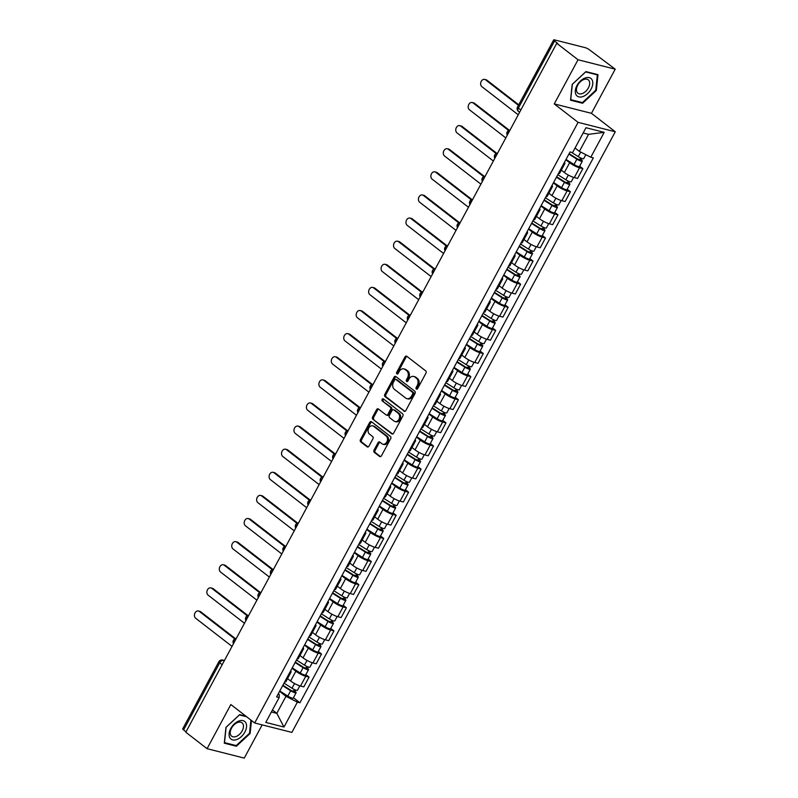 <?xml version="1.0" encoding="UTF-8"?>
<svg xmlns="http://www.w3.org/2000/svg" width="798" height="798" viewBox="0 0 798 798"><rect width="100%" height="100%" fill="white"/><g stroke="black" fill="none" stroke-linecap="round" stroke-linejoin="round"><path stroke-width="1.2" d="M416.356 389.065A1.177 0.898 -75.8 0 0 417.633 388.616L425.952 373.165A1.686 1.277 -75.8 0 0 425.683 370.89L406.8 356.277A1.686 1.277 -75.8 0 0 404.975 356.925L396.656 372.377A1.177 0.898 -75.8 0 0 398.122 373.504L399.2 371.509A5.396 4.1 -75.8 0 1 403.878 368.876A5.396 4.1 -75.8 0 1 405.065 369.454L406.631 370.671A5.396 4.1 -75.8 0 1 407.489 377.923L406.411 379.928A1.177 0.898 -75.8 0 0 407.878 381.065L408.955 379.06A5.396 4.1 -75.8 0 1 413.633 376.427A5.396 4.1 -75.8 0 1 414.82 377.005L416.386 378.222A5.396 4.1 -75.8 0 1 417.244 385.474L416.167 387.479A1.177 0.898 -75.8 0 0 416.356 389.065M374.043 450.112A1.686 1.277 -75.8 0 0 374.312 452.376L379.609 456.476A1.686 1.277 -75.8 0 0 381.434 455.838L390.681 438.671A1.686 1.277 -75.8 0 0 390.412 436.406L371.529 421.793A1.686 1.277 -75.8 0 0 369.693 422.431L360.457 439.598A1.686 1.277 -75.8 0 0 360.726 441.863L367.12 446.81A1.686 1.277 -75.8 0 0 368.955 446.172L372.905 438.83A1.686 1.277 -75.8 0 0 372.646 436.566L369.464 434.102A4.509 3.431 -75.8 0 1 368.457 428.686A4.509 3.431 -75.8 0 1 372.666 425.843A4.509 3.431 -75.8 0 1 373.654 426.322L386.092 435.947A4.509 3.431 -75.8 0 1 387.1 441.364A4.509 3.431 -75.8 0 1 382.89 444.217A4.509 3.431 -75.8 0 1 381.903 443.728L379.828 442.122A1.686 1.277 -75.8 0 0 377.993 442.77L374.043 450.112L375.13 450.381A1.686 1.277 -75.8 0 0 375.389 452.656L380.546 456.636M554.251 103.91L591.448 113.326L615.218 69.177L578.021 59.76L554.251 103.91L578.081 122.353L254.682 722.988L230.851 704.534L207.071 748.684L185.804 732.225L556.755 43.291L557.842 43.571L554.52 41.007L518.391 108.119A3.441 2.125 127.7 0 0 518.451 111.391L519.608 112.279M578.021 59.76L556.755 43.291M403.958 411.249A1.686 1.277 -75.8 0 0 405.793 410.611L415.03 393.444A1.686 1.277 -75.8 0 0 414.761 391.18L395.878 376.566A1.686 1.277 -75.8 0 0 394.052 377.205L384.806 394.372A1.686 1.277 -75.8 0 0 385.075 396.636L404.736 411.449M402.85 416.057L393.614 433.224A1.686 1.277 -75.8 0 1 391.778 433.863L372.895 419.249A1.686 1.277 -75.8 0 1 372.636 416.985L376.586 409.633A1.686 1.277 -75.8 0 1 378.422 408.995L386.072 414.92A1.686 1.277 -75.8 0 0 387.908 414.282L390.531 409.404A1.686 1.277 -75.8 0 0 390.262 407.14L382.292 400.975A1.177 0.898 -75.8 0 1 383.389 398.93L402.591 413.793A1.686 1.277 -75.8 0 1 402.85 416.057M615.218 69.177L589.552 49.875A3.441 0.698 28.3 0 0 585.243 47.671L554.56 39.9A3.441 0.698 28.3 0 0 553.662 39.92A3.441 0.698 28.3 0 0 554.52 41.007M591.448 113.326L615.278 131.77L291.878 732.394L254.682 722.988M207.071 748.684L244.268 758.1L262.163 724.873M186.024 731.826L183.58 729.931A3.441 0.698 -151.7 0 1 182.722 728.853L218.852 661.732A3.441 0.698 28.3 0 0 219.709 662.819L183.58 729.931M564.415 162.393A7.91 1.616 -151.7 0 1 564.884 163.52A7.91 1.616 -151.7 0 1 563.687 163.74M561.323 170.144L564.376 172.508A7.91 1.616 28.3 0 0 574.281 177.585L579.548 167.799A7.91 1.616 -151.7 0 1 569.642 162.732L565.822 159.78M579.548 167.799L582.849 168.637L579.657 166.164M558.42 173.525A7.91 1.616 28.3 0 0 559.627 173.296L564.884 163.52M574.281 177.585L577.582 178.413L582.849 168.637M551.967 185.505A7.91 1.616 -151.7 0 1 552.445 186.632A7.91 1.616 -151.7 0 1 551.238 186.852M567.208 189.276L570.41 191.749L567.099 190.912A7.91 1.616 -151.7 0 1 557.194 185.844L553.373 182.892M545.982 196.637A7.91 1.616 28.3 0 0 547.179 196.408L552.445 186.632M548.874 193.256L551.927 195.62A7.91 1.616 28.3 0 0 561.832 200.697L565.144 201.525L570.41 191.749M539.528 208.617A7.91 1.616 -151.7 0 1 539.997 209.744A7.91 1.616 -151.7 0 1 538.8 209.964M554.76 212.388L557.962 214.862L554.65 214.024A7.91 1.616 -151.7 0 1 544.745 208.956L540.934 206.004M533.533 219.749A7.91 1.616 28.3 0 0 534.73 219.52L539.997 209.744M536.426 216.368L539.488 218.742A7.91 1.616 28.3 0 0 549.393 223.809L552.695 224.647L557.962 214.862M527.079 231.729A7.91 1.616 -151.7 0 1 527.558 232.856A7.91 1.616 -151.7 0 1 526.351 233.076M542.321 235.5L545.513 237.974L542.211 237.136A7.91 1.616 -151.7 0 1 532.306 232.068L528.485 229.116M521.084 242.861A7.91 1.616 28.3 0 0 522.291 242.632L527.558 232.856M523.987 239.48L527.039 241.854A7.91 1.616 28.3 0 0 536.944 246.921L540.256 247.759L545.513 237.974M514.64 254.841A7.91 1.616 -151.7 0 1 515.109 255.968A7.91 1.616 -151.7 0 1 513.912 256.198M529.872 258.612L533.074 261.086L529.762 260.248A7.91 1.616 -151.7 0 1 519.857 255.18L516.047 252.228M508.645 265.973A7.91 1.616 28.3 0 0 509.842 265.744L515.109 255.968M511.538 262.602L514.59 264.966A7.91 1.616 28.3 0 0 524.495 270.033L527.807 270.871L533.074 261.086M502.191 277.953A7.91 1.616 -151.7 0 1 502.66 279.081A7.91 1.616 -151.7 0 1 501.463 279.31M517.433 281.724L520.625 284.198L517.323 283.36A7.91 1.616 -151.7 0 1 507.418 278.293L503.598 275.34M496.196 289.085A7.91 1.616 28.3 0 0 497.403 288.856L502.66 279.081M499.099 285.714L502.151 288.078A7.91 1.616 28.3 0 0 512.057 293.145L515.358 293.983L520.625 284.198M489.743 301.065A7.91 1.616 -151.7 0 1 490.221 302.193A7.91 1.616 -151.7 0 1 489.024 302.422M504.984 304.836L508.186 307.31L504.875 306.472A7.91 1.616 -151.7 0 1 494.969 301.405L491.149 298.452M483.758 312.198A7.91 1.616 28.3 0 0 484.955 311.968L490.221 302.193M486.65 308.826L489.703 311.19A7.91 1.616 28.3 0 0 499.608 316.257L502.92 317.095L508.186 307.31M477.304 324.178A7.91 1.616 -151.7 0 1 477.773 325.305A7.91 1.616 -151.7 0 1 476.576 325.534M492.536 327.948L495.738 330.422L492.426 329.584A7.91 1.616 -151.7 0 1 482.521 324.517L478.71 321.564M471.309 335.31A7.91 1.616 28.3 0 0 472.506 335.08L477.773 325.305M474.202 331.938L477.264 334.302A7.91 1.616 28.3 0 0 487.169 339.369L490.471 340.207L495.738 330.422M464.855 347.29A7.91 1.616 -151.7 0 1 465.334 348.417A7.91 1.616 -151.7 0 1 464.127 348.646M480.097 351.06L483.289 353.534L479.987 352.696A7.91 1.616 -151.7 0 1 470.082 347.629L466.261 344.676M458.86 358.422A7.91 1.616 28.3 0 0 460.067 358.192L465.334 348.417M461.763 355.05L464.815 357.414A7.91 1.616 28.3 0 0 474.72 362.482L478.032 363.319L483.289 353.534M452.416 370.402A7.91 1.616 -151.7 0 1 452.885 371.529A7.91 1.616 -151.7 0 1 451.688 371.758M467.648 374.172L470.85 376.646L467.538 375.818A7.91 1.616 -151.7 0 1 457.633 370.741L453.823 367.788M446.421 381.534A7.91 1.616 28.3 0 0 447.618 381.304L452.885 371.529M449.314 378.162L452.366 380.526A7.91 1.616 28.3 0 0 462.271 385.594L465.583 386.431L470.85 376.646M439.967 393.514A7.91 1.616 -151.7 0 1 440.436 394.641A7.91 1.616 -151.7 0 1 439.239 394.87M455.209 397.284L458.401 399.758L455.099 398.93A7.91 1.616 -151.7 0 1 445.194 393.853L441.374 390.9M433.972 404.646A7.91 1.616 28.3 0 0 435.179 404.416L440.436 394.641M436.875 401.274L439.927 403.638A7.91 1.616 28.3 0 0 449.833 408.706L453.134 409.544L458.401 399.758M427.529 416.626A7.91 1.616 -151.7 0 1 427.997 417.753A7.91 1.616 -151.7 0 1 426.8 417.982M442.76 420.396L445.962 422.87L442.651 422.042A7.91 1.616 -151.7 0 1 432.745 416.965L428.935 414.012M421.534 427.758A7.91 1.616 28.3 0 0 422.731 427.529L427.997 417.753M424.426 424.386L427.479 426.75A7.91 1.616 28.3 0 0 437.384 431.818L440.696 432.656L445.962 422.87M415.08 439.738A7.91 1.616 -151.7 0 1 415.549 440.865A7.91 1.616 -151.7 0 1 414.352 441.095M430.312 443.508L433.514 445.992L430.202 445.154A7.91 1.616 -151.7 0 1 420.297 440.087L416.486 437.124M409.085 450.87A7.91 1.616 28.3 0 0 410.282 450.641L415.549 440.865M411.977 447.498L415.04 449.863A7.91 1.616 28.3 0 0 424.945 454.93L428.247 455.768L433.514 445.992M402.631 462.85A7.91 1.616 -151.7 0 1 403.11 463.977A7.91 1.616 -151.7 0 1 401.903 464.207M417.873 466.621L421.065 469.104L417.763 468.266A7.91 1.616 -151.7 0 1 407.858 463.199L404.037 460.237M396.646 473.982A7.91 1.616 28.3 0 0 397.843 473.753L403.11 463.977M399.539 470.611L402.591 472.975A7.91 1.616 28.3 0 0 412.496 478.042L415.808 478.88L421.065 469.104M390.192 485.962A7.91 1.616 -151.7 0 1 390.661 487.089A7.91 1.616 -151.7 0 1 389.464 487.319M405.424 489.733L408.626 492.216L405.314 491.378A7.91 1.616 -151.7 0 1 395.409 486.311L391.599 483.349M384.197 497.094A7.91 1.616 28.3 0 0 385.394 496.865L390.661 487.089M387.09 493.723L390.142 496.087A7.91 1.616 28.3 0 0 400.047 501.154L403.359 501.992L408.626 492.216M377.743 509.074A7.91 1.616 -151.7 0 1 378.222 510.201A7.91 1.616 -151.7 0 1 377.015 510.431M392.985 512.845L396.177 515.328L392.875 514.491A7.91 1.616 -151.7 0 1 382.97 509.423L379.15 506.461M371.748 520.206A7.91 1.616 28.3 0 0 372.955 519.977L378.222 510.201M374.651 516.835L377.703 519.199A7.91 1.616 28.3 0 0 387.609 524.266L390.91 525.104L396.177 515.328M365.304 532.186A7.91 1.616 -151.7 0 1 365.773 533.313A7.91 1.616 -151.7 0 1 364.576 533.543M380.536 535.957L383.738 538.441L380.427 537.603A7.91 1.616 -151.7 0 1 370.521 532.535L366.711 529.573M359.309 543.318A7.91 1.616 28.3 0 0 360.506 543.099L365.773 533.313M362.202 539.947L365.255 542.311A7.91 1.616 28.3 0 0 375.16 547.378L378.471 548.216L383.738 538.441M352.856 555.298A7.91 1.616 -151.7 0 1 353.324 556.425A7.91 1.616 -151.7 0 1 352.127 556.655M368.087 559.069L371.289 561.553L367.988 560.715A7.91 1.616 -151.7 0 1 358.083 555.647L354.262 552.695M346.861 566.43A7.91 1.616 28.3 0 0 348.068 566.211L353.324 556.425M349.753 563.059L352.816 565.423A7.91 1.616 28.3 0 0 362.721 570.49L366.023 571.328L371.289 561.553M340.407 578.41A7.91 1.616 -151.7 0 1 340.886 579.538A7.91 1.616 -151.7 0 1 339.679 579.767M355.649 582.181L358.851 584.665L355.539 583.827A7.91 1.616 -151.7 0 1 345.634 578.759L341.813 575.807M334.422 589.542A7.91 1.616 28.3 0 0 335.619 589.323L340.886 579.538M337.315 586.171L340.367 588.535A7.91 1.616 28.3 0 0 350.272 593.602L353.584 594.44L358.851 584.665M327.968 601.522A7.91 1.616 -151.7 0 1 328.437 602.65A7.91 1.616 -151.7 0 1 327.24 602.879M343.2 605.303L346.402 607.777L343.09 606.939A7.91 1.616 -151.7 0 1 333.185 601.872L329.375 598.919M321.973 612.655A7.91 1.616 28.3 0 0 323.17 612.435L328.437 602.65M324.866 609.283L327.928 611.647A7.91 1.616 28.3 0 0 337.833 616.714L341.135 617.552L346.402 607.777M315.519 624.635A7.91 1.616 -151.7 0 1 315.998 625.762A7.91 1.616 -151.7 0 1 314.791 625.991M330.761 628.415L333.953 630.889L330.651 630.051A7.91 1.616 -151.7 0 1 320.746 624.984L316.926 622.031M309.524 635.767A7.91 1.616 28.3 0 0 310.731 635.547L315.998 625.762M312.427 632.395L315.479 634.759A7.91 1.616 28.3 0 0 325.385 639.826L328.696 640.664L333.953 630.889M303.08 647.747A7.91 1.616 -151.7 0 1 303.549 648.874A7.91 1.616 -151.7 0 1 302.352 649.103M318.312 651.527L321.514 654.001L318.203 653.163A7.91 1.616 -151.7 0 1 308.297 648.096L304.487 645.143M297.085 658.879A7.91 1.616 28.3 0 0 298.282 658.659L303.549 648.874M299.978 655.507L303.031 657.871A7.91 1.616 28.3 0 0 312.936 662.939L316.247 663.776L321.514 654.001M290.632 670.859A7.91 1.616 -151.7 0 1 291.1 671.986A7.91 1.616 -151.7 0 1 289.903 672.215M305.863 674.639L309.065 677.113L305.764 676.275A7.91 1.616 -151.7 0 1 295.859 671.208L292.038 668.255M284.637 681.991A7.91 1.616 28.3 0 0 285.844 681.771L291.1 671.986M287.539 678.619L290.592 680.983A7.91 1.616 28.3 0 0 300.497 686.051L303.799 686.888L309.065 677.113M575.049 148.029L579.388 151.381L588.555 134.343L583.148 132.977M271.39 711.976L276.796 713.342L285.973 696.305L297.385 702.14L283.988 727.038L265.764 722.419L279.17 697.532L276.617 696.883L570.031 151.969L572.575 152.618L585.981 127.72L604.196 132.338L590.799 157.226L579.388 151.381M297.385 702.14L299.938 702.789L593.343 157.874L590.799 157.226M578.081 122.353L615.278 131.77M582.6 103.261L596.335 90.493L598.001 74.663L585.912 71.601L572.176 84.369L570.52 100.199L582.6 103.261L581.413 102.344M245.874 716.165L239.689 714.599L225.954 727.367L224.298 743.197L236.378 746.25L250.123 733.492L251.48 720.504M272.467 709.981L276.796 713.342L283.988 727.038M278.263 693.841L279.25 694.599L279.17 697.532M285.973 696.305L279.589 691.367M293.425 697.751L299.938 702.789M604.196 132.338L588.555 134.343M595.767 90.044L596.335 90.493M249.555 733.043L250.123 733.492M235.201 745.342L236.378 746.25M417.214 389.075A1.177 0.898 -75.8 0 1 417.254 387.748L418.332 385.753A5.396 4.1 -75.8 0 0 417.474 378.501L416.386 378.222M413.633 376.427L414.721 376.696A5.396 4.1 -75.8 0 1 415.898 377.284L417.474 378.501M403.878 368.876L404.965 369.145A5.396 4.1 -75.8 0 1 406.142 369.733L407.718 370.95A5.396 4.1 -75.8 0 1 408.566 378.202L407.489 380.197A1.177 0.898 -75.8 0 0 407.459 381.524M406.95 356.397A1.686 1.277 -75.8 0 0 406.052 357.195L397.733 372.646A1.177 0.898 -75.8 0 0 397.703 373.973M396.027 376.676A1.686 1.277 -75.8 0 0 395.13 377.484L385.893 394.641A1.686 1.277 -75.8 0 0 386.162 396.905L404.895 411.409M412.696 393.913A1.177 0.898 -75.8 0 0 412.516 392.327L395.938 379.499A1.177 0.898 -75.8 0 0 394.651 379.948L393.524 382.052A5.396 4.1 -75.8 0 0 394.372 389.304L405.703 398.072A5.396 4.1 -75.8 0 0 406.88 398.651A5.396 4.1 -75.8 0 0 411.569 396.017L412.696 393.913L413.783 394.182A1.177 0.898 -75.8 0 0 413.603 392.596L412.516 392.327M396.476 379.629A1.177 0.898 -75.8 0 1 397.025 379.768L413.603 392.596M406.88 398.651L407.968 398.93A5.396 4.1 -75.8 0 0 412.646 396.297L411.569 396.017M413.783 394.182L412.646 396.297M392.716 434.022L372.895 419.249M378.571 409.105A1.686 1.277 -75.8 0 0 377.673 409.913L373.713 417.254A1.686 1.277 -75.8 0 0 373.983 419.519M387.16 415.199A1.686 1.277 -75.8 0 0 388.995 414.551L391.619 409.683A1.686 1.277 -75.8 0 0 391.349 407.419L382.292 400.975M383.678 399.16A1.177 0.898 -75.8 0 0 383.379 401.244M394.022 421.075A4.509 3.431 -75.8 0 0 395.01 421.563A4.509 3.431 -75.8 0 0 399.219 418.711A4.509 3.431 -75.8 0 0 398.212 413.294L393.833 409.903A1.686 1.277 -75.8 0 0 391.998 410.541L389.374 415.419A1.686 1.277 -75.8 0 0 389.643 417.683L394.022 421.075M395.01 421.563L396.097 421.833A4.509 3.431 -75.8 0 0 400.307 418.98A4.509 3.431 -75.8 0 0 399.299 413.564L398.212 413.294M393.464 409.723L394.551 409.992A1.686 1.277 -75.8 0 1 394.92 410.182L399.299 413.564M379.978 442.242A1.686 1.277 -75.8 0 0 379.08 443.04L375.13 450.381M382.89 444.217L383.968 444.486A4.509 3.431 -75.8 0 0 388.187 441.643A4.509 3.431 -75.8 0 0 387.17 436.227L386.092 435.947M372.666 425.843L373.753 426.112A4.509 3.431 -75.8 0 1 374.741 426.601L387.17 436.227M371.678 421.903A1.686 1.277 -75.8 0 0 370.781 422.711L361.544 439.868A1.686 1.277 -75.8 0 0 361.803 442.132L368.058 446.97M569.124 153.645L577.762 159.151L581.273 159.809A4.299 0.878 28.3 0 1 582.341 161.166L579.478 166.493A4.299 0.878 28.3 0 1 574.021 164.508L566.021 159.41M568.894 154.074L576.894 159.171A4.299 0.878 28.3 0 0 582.341 161.166M580.665 157.964L579.548 160.029M518.461 105.316L485.543 79.84A3.95 3.002 -75.8 0 0 484.675 79.411A3.95 3.002 -75.8 0 0 480.985 81.905A3.95 3.002 -75.8 0 0 481.872 86.653L518.251 114.812M571.468 152.328L578.251 156.647A4.299 0.878 28.3 0 0 583.697 158.642L585.832 154.682M484.675 79.411L486.082 79.77A3.95 3.002 104.2 0 1 486.95 80.189L518.74 104.797M581.981 158.493L581.273 159.809M556.675 176.767L565.313 182.263L568.824 182.922A4.299 0.878 28.3 0 1 569.902 184.278L567.029 189.605A4.299 0.878 28.3 0 1 561.583 187.62L553.573 182.523M556.445 177.186L564.455 182.283A4.299 0.878 28.3 0 0 569.902 184.278M568.226 181.076L567.109 183.141M508.595 130.423L473.094 102.952A3.95 3.002 -75.8 0 0 472.226 102.523A3.95 3.002 -75.8 0 0 468.546 105.017A3.95 3.002 -75.8 0 0 469.424 109.765L505.802 137.924M557.802 174.672L565.812 179.759A4.299 0.878 28.3 0 0 571.258 181.754L573.612 177.385M472.226 102.523L473.643 102.882A3.95 3.002 104.2 0 1 474.501 103.301L509.204 130.164M569.543 181.605L568.824 182.922M544.236 199.879L552.874 205.375L556.386 206.034A4.299 0.878 28.3 0 1 557.453 207.39L554.58 212.717A4.299 0.878 28.3 0 1 549.134 210.732L541.134 205.635M544.007 200.298L552.007 205.395A4.299 0.878 28.3 0 0 557.453 207.39M555.777 204.188L554.66 206.253M496.147 153.535L460.655 126.064A3.95 3.002 -75.8 0 0 459.788 125.635A3.95 3.002 -75.8 0 0 456.097 128.129A3.95 3.002 -75.8 0 0 456.985 132.877L493.364 161.036M545.363 197.784L553.363 202.872A4.299 0.878 28.3 0 0 558.809 204.867L561.164 200.498M459.788 125.635L461.194 125.994A3.95 3.002 104.2 0 1 462.062 126.413L496.755 153.276M557.094 204.717L556.386 206.034M585.014 78.034A11.172 6.903 127.7 0 0 575.348 90.533A11.172 6.903 127.7 0 0 583.079 96.498A11.172 6.903 127.7 0 0 592.744 83.999A11.172 6.903 127.7 0 0 585.014 78.034M583.797 79.521A8.459 5.227 127.7 0 0 577.263 86.124A8.459 5.227 127.7 0 0 577.892 93.196A8.459 5.227 127.7 0 0 582.341 93.506A8.459 5.227 127.7 0 0 588.874 86.902A8.459 5.227 127.7 0 0 588.246 79.82A8.459 5.227 127.7 0 0 583.797 79.521M595.747 90.224L582.44 102.603L570.73 99.64L572.336 84.299L585.652 71.93L597.353 74.892L595.747 90.224M596.605 74.314L597.353 74.892M238.792 721.033A11.172 6.903 127.7 0 0 229.126 733.532A11.172 6.903 127.7 0 0 236.856 739.497A11.172 6.903 127.7 0 0 246.522 726.988A11.172 6.903 127.7 0 0 238.792 721.033M237.585 722.519A8.459 5.227 127.7 0 0 231.051 729.113A8.459 5.227 127.7 0 0 231.669 736.195A8.459 5.227 127.7 0 0 236.118 736.494A8.459 5.227 127.7 0 0 242.652 729.901A8.459 5.227 127.7 0 0 242.023 722.818A8.459 5.227 127.7 0 0 237.585 722.519M250.911 720.065L249.535 733.222L236.218 745.601L224.507 742.629L226.113 727.297L239.43 714.928L246.632 716.754M531.787 222.991L540.426 228.487L543.937 229.146A4.299 0.878 28.3 0 1 545.014 230.502L542.141 235.829A4.299 0.878 28.3 0 1 536.695 233.844L528.685 228.747M531.558 223.41L539.568 228.507A4.299 0.878 28.3 0 0 545.014 230.502M543.328 227.3L542.221 229.365M483.708 176.647L448.207 149.176A3.95 3.002 -75.8 0 0 447.339 148.747A3.95 3.002 -75.8 0 0 443.648 151.241A3.95 3.002 -75.8 0 0 444.536 155.989L480.915 184.148M532.914 220.896L540.924 225.984A4.299 0.878 28.3 0 0 546.371 227.979L548.715 223.62M447.339 148.747L448.755 149.106A3.95 3.002 104.2 0 1 449.613 149.525L484.316 176.388M544.645 227.829L543.937 229.146M519.348 246.103L527.987 251.599L531.498 252.258A4.299 0.878 28.3 0 1 532.565 253.614L529.692 258.951A4.299 0.878 28.3 0 1 524.246 256.956L516.246 251.859M519.119 246.522L527.119 251.619A4.299 0.878 28.3 0 0 532.565 253.614M530.889 250.412L529.772 252.477M471.259 199.759L435.758 172.288A3.95 3.002 -75.8 0 0 434.9 171.859A3.95 3.002 -75.8 0 0 431.209 174.353A3.95 3.002 -75.8 0 0 432.087 179.101L468.466 207.261M520.466 244.008L528.476 249.106A4.299 0.878 28.3 0 0 533.922 251.091L536.276 246.732M434.9 171.859L436.307 172.218A3.95 3.002 104.2 0 1 437.174 172.637L471.867 199.5M532.206 250.941L531.498 252.258M506.9 269.215L515.538 274.712L519.049 275.37A4.299 0.878 28.3 0 1 520.116 276.726L517.254 282.063A4.299 0.878 28.3 0 1 511.807 280.068L503.797 274.971M506.67 269.634L514.67 274.731A4.299 0.878 28.3 0 0 520.116 276.726M518.441 273.524L517.333 275.589M458.81 222.871L423.319 195.4A3.95 3.002 -75.8 0 0 422.451 194.971A3.95 3.002 -75.8 0 0 418.76 197.465A3.95 3.002 -75.8 0 0 419.648 202.213L456.027 230.373M508.027 267.121L516.027 272.218A4.299 0.878 28.3 0 0 521.473 274.203L523.827 269.844M422.451 194.971L423.858 195.33A3.95 3.002 104.2 0 1 424.726 195.749L459.429 222.612M519.757 274.053L519.049 275.37M494.451 292.327L503.099 297.824L506.6 298.482A4.299 0.878 28.3 0 1 507.678 299.839L504.805 305.175A4.299 0.878 28.3 0 1 499.358 303.18L491.349 298.083M494.221 292.746L502.231 297.844A4.299 0.878 28.3 0 0 507.678 299.839M506.002 296.637L504.885 298.701M446.371 245.984L410.87 218.512A3.95 3.002 -75.8 0 0 410.002 218.083A3.95 3.002 -75.8 0 0 406.322 220.577A3.95 3.002 -75.8 0 0 407.199 225.325L443.578 253.485M495.578 290.233L503.588 295.33A4.299 0.878 28.3 0 0 509.034 297.315L511.388 292.956M410.002 218.083L411.419 218.443A3.95 3.002 104.2 0 1 412.277 218.871L446.98 245.724M507.319 297.165L506.6 298.482M482.012 315.439L490.65 320.936L494.161 321.594A4.299 0.878 28.3 0 1 495.229 322.951L492.356 328.287A4.299 0.878 28.3 0 1 486.91 326.292L478.91 321.195M481.783 315.858L489.782 320.956A4.299 0.878 28.3 0 0 495.229 322.951M493.553 319.749L492.436 321.813M433.922 269.096L398.431 241.624A3.95 3.002 -75.8 0 0 397.564 241.196A3.95 3.002 -75.8 0 0 393.873 243.689A3.95 3.002 -75.8 0 0 394.761 248.437L431.139 276.597M483.139 313.345L491.139 318.442A4.299 0.878 28.3 0 0 496.585 320.427L498.94 316.068M397.564 241.196L398.97 241.555A3.95 3.002 104.2 0 1 399.838 241.984L434.531 268.836M494.87 320.277L494.161 321.594M469.563 338.551L478.202 344.048L481.713 344.706A4.299 0.878 28.3 0 1 482.79 346.063L479.917 351.399A4.299 0.878 28.3 0 1 474.471 349.404L466.461 344.307M469.334 338.98L477.344 344.068A4.299 0.878 28.3 0 0 482.79 346.063M481.104 342.861L479.997 344.926M421.484 292.208L385.983 264.736A3.95 3.002 -75.8 0 0 385.115 264.308A3.95 3.002 -75.8 0 0 381.424 266.801A3.95 3.002 -75.8 0 0 382.312 271.549L418.691 299.709M470.69 336.457L478.7 341.554A4.299 0.878 28.3 0 0 484.147 343.539L486.491 339.18M385.115 264.308L386.531 264.667A3.95 3.002 104.2 0 1 387.389 265.096L422.092 291.948M482.421 343.389L481.713 344.706M457.124 361.664L465.763 367.16L469.274 367.828A4.299 0.878 28.3 0 1 470.341 369.175L467.468 374.511A4.299 0.878 28.3 0 1 462.022 372.516L454.022 367.419M456.895 362.093L464.895 367.18A4.299 0.878 28.3 0 0 470.341 369.175M468.665 365.973L467.548 368.038M409.035 315.32L373.534 287.849A3.95 3.002 -75.8 0 0 372.676 287.42A3.95 3.002 -75.8 0 0 368.985 289.913A3.95 3.002 -75.8 0 0 369.873 294.661L406.242 322.821M458.252 359.569L466.251 364.666A4.299 0.878 28.3 0 0 471.698 366.651L474.052 362.292M372.676 287.42L374.082 287.779A3.95 3.002 104.2 0 1 374.95 288.208L409.643 315.06M469.982 366.501L469.274 367.828M444.676 384.776L453.314 390.272L456.825 390.94A4.299 0.878 28.3 0 1 457.892 392.287L455.03 397.623A4.299 0.878 28.3 0 1 449.583 395.628L441.573 390.531M444.446 385.205L452.446 390.292A4.299 0.878 28.3 0 0 457.892 392.287M456.217 389.085L455.109 391.15M396.586 338.432L361.095 310.961A3.95 3.002 -75.8 0 0 360.227 310.532A3.95 3.002 -75.8 0 0 356.536 313.025A3.95 3.002 -75.8 0 0 357.424 317.774L393.803 345.933M445.803 382.681L453.803 387.778A4.299 0.878 28.3 0 0 459.249 389.773L461.603 385.404M360.227 310.532L361.634 310.891A3.95 3.002 104.2 0 1 362.501 311.32L397.204 338.172M457.533 389.614L456.825 390.94M432.227 407.888L440.875 413.384L444.376 414.052A4.299 0.878 28.3 0 1 445.454 415.399L442.581 420.736A4.299 0.878 28.3 0 1 437.134 418.741L429.125 413.643M431.997 408.317L440.007 413.404A4.299 0.878 28.3 0 0 445.454 415.399M443.778 412.197L442.661 414.272M384.147 361.544L348.646 334.073A3.95 3.002 -75.8 0 0 347.788 333.644A3.95 3.002 -75.8 0 0 344.098 336.138A3.95 3.002 -75.8 0 0 344.975 340.886L381.354 369.045M433.354 405.793L441.364 410.89A4.299 0.878 28.3 0 0 446.81 412.885L449.164 408.516M347.788 333.644L349.195 334.003A3.95 3.002 104.2 0 1 350.063 334.432L384.756 361.285M445.094 412.726L444.376 414.052M419.788 431L428.426 436.496L431.937 437.164A4.299 0.878 28.3 0 1 433.005 438.511L430.132 443.848A4.299 0.878 28.3 0 1 424.686 441.853L416.686 436.755M419.558 431.429L427.558 436.516A4.299 0.878 28.3 0 0 433.005 438.511M431.329 435.309L430.212 437.384M371.698 384.656L336.207 357.185A3.95 3.002 -75.8 0 0 335.34 356.756A3.95 3.002 -75.8 0 0 331.649 359.26A3.95 3.002 -75.8 0 0 332.537 363.998L368.915 392.157M420.915 428.905L428.915 434.002A4.299 0.878 28.3 0 0 434.361 435.997L436.715 431.628M335.34 356.756L336.746 357.115A3.95 3.002 104.2 0 1 337.614 357.544L372.307 384.397M432.646 435.838L431.937 437.164M407.339 454.112L415.977 459.608L419.489 460.276A4.299 0.878 28.3 0 1 420.566 461.623L417.693 466.96A4.299 0.878 28.3 0 1 412.247 464.965L404.237 459.867M407.11 454.541L415.12 459.628A4.299 0.878 28.3 0 0 420.566 461.623M418.89 458.421L417.773 460.496M359.26 407.768L323.759 380.297A3.95 3.002 -75.8 0 0 322.891 379.868A3.95 3.002 -75.8 0 0 319.21 382.372A3.95 3.002 -75.8 0 0 320.088 387.11L356.467 415.269M408.466 452.017L416.476 457.114A4.299 0.878 28.3 0 0 421.923 459.109L424.267 454.74M322.891 379.868L324.307 380.227A3.95 3.002 104.2 0 1 325.165 380.656L359.868 407.509M420.197 458.95L419.489 460.276M394.9 477.224L403.539 482.72L407.05 483.389A4.299 0.878 28.3 0 1 408.117 484.735L405.244 490.072A4.299 0.878 28.3 0 1 399.798 488.077L391.798 482.98M394.671 477.653L402.671 482.74A4.299 0.878 28.3 0 0 408.117 484.735M406.441 481.533L405.324 483.608M346.811 430.88L311.31 403.409A3.95 3.002 -75.8 0 0 310.452 402.98A3.95 3.002 -75.8 0 0 306.761 405.484A3.95 3.002 -75.8 0 0 307.649 410.222L344.018 438.381M396.027 475.129L404.027 480.226A4.299 0.878 28.3 0 0 409.474 482.221L411.828 477.852M310.452 402.98L311.858 403.339A3.95 3.002 104.2 0 1 312.726 403.768L347.419 430.621M407.758 482.062L407.05 483.389M382.451 500.336L391.09 505.832L394.601 506.501A4.299 0.878 28.3 0 1 395.678 507.847L392.806 513.184A4.299 0.878 28.3 0 1 387.359 511.189L379.349 506.092M382.222 500.765L390.232 505.852A4.299 0.878 28.3 0 0 395.678 507.847M393.993 504.645L392.885 506.72M334.362 453.992L298.871 426.521A3.95 3.002 -75.8 0 0 298.003 426.092A3.95 3.002 -75.8 0 0 294.312 428.596A3.95 3.002 -75.8 0 0 295.2 433.334L331.579 461.493M383.579 498.241L391.579 503.339A4.299 0.878 28.3 0 0 397.025 505.334L399.379 500.964M298.003 426.092L299.41 426.451A3.95 3.002 104.2 0 1 300.277 426.88L334.98 453.733M395.309 505.174L394.601 506.501M370.003 523.448L378.651 528.944L382.152 529.613A4.299 0.878 28.3 0 1 383.23 530.959L380.357 536.296A4.299 0.878 28.3 0 1 374.91 534.301L366.91 529.204M369.773 523.877L377.783 528.964A4.299 0.878 28.3 0 0 383.23 530.959M381.554 527.757L380.437 529.832M321.923 477.104L286.422 449.633A3.95 3.002 -75.8 0 0 285.564 449.204A3.95 3.002 -75.8 0 0 281.874 451.708A3.95 3.002 -75.8 0 0 282.751 456.446L319.13 484.605M371.13 521.353L379.14 526.451A4.299 0.878 28.3 0 0 384.586 528.446L386.94 524.077M285.564 449.204L286.971 449.563A3.95 3.002 104.2 0 1 287.839 449.992L322.532 476.845M382.87 528.286L382.152 529.613M357.564 546.56L366.202 552.056L369.713 552.725A4.299 0.878 28.3 0 1 370.781 554.071L367.908 559.408A4.299 0.878 28.3 0 1 362.462 557.413L354.462 552.316M357.334 546.989L365.334 552.076A4.299 0.878 28.3 0 0 370.781 554.071M369.105 550.869L367.988 552.944M309.474 500.226L273.983 472.745A3.95 3.002 -75.8 0 0 273.116 472.316A3.95 3.002 -75.8 0 0 269.425 474.82A3.95 3.002 -75.8 0 0 270.313 479.558L306.691 507.718M358.691 544.465L366.691 549.563A4.299 0.878 28.3 0 0 372.137 551.558L374.491 547.189M273.116 472.316L274.522 472.675A3.95 3.002 104.2 0 1 275.39 473.104L310.083 499.957M370.422 551.398L369.713 552.725M345.115 569.672L353.753 575.168L357.265 575.837A4.299 0.878 28.3 0 1 358.342 577.183L355.469 582.52A4.299 0.878 28.3 0 1 350.023 580.525L342.013 575.428M344.886 570.101L352.896 575.188A4.299 0.878 28.3 0 0 358.342 577.183M356.666 573.981L355.549 576.056M297.036 523.338L261.535 495.857A3.95 3.002 -75.8 0 0 260.667 495.428A3.95 3.002 -75.8 0 0 256.986 497.932A3.95 3.002 -75.8 0 0 257.864 502.67L294.243 530.83M346.242 567.577L354.252 572.675A4.299 0.878 28.3 0 0 359.699 574.67L362.043 570.301M260.667 495.428L262.083 495.787A3.95 3.002 104.2 0 1 262.941 496.216L297.644 523.069M357.973 574.52L357.265 575.837M332.676 592.784L341.315 598.281L344.826 598.949A4.299 0.878 28.3 0 1 345.893 600.295L343.02 605.632A4.299 0.878 28.3 0 1 337.574 603.637L329.574 598.55M332.447 593.213L340.447 598.3A4.299 0.878 28.3 0 0 345.893 600.295M344.217 597.094L343.1 599.168M284.587 546.45L249.086 518.969A3.95 3.002 -75.8 0 0 248.228 518.54A3.95 3.002 -75.8 0 0 244.537 521.044A3.95 3.002 -75.8 0 0 245.425 525.782L281.794 553.942M333.803 590.69L341.803 595.787A4.299 0.878 28.3 0 0 347.25 597.782L349.604 593.413M248.228 518.54L249.634 518.9A3.95 3.002 104.2 0 1 250.502 519.328L285.195 546.181M345.534 597.632L344.826 598.949M320.227 615.896L328.866 621.393L332.377 622.061A4.299 0.878 28.3 0 1 333.454 623.408L330.581 628.744A4.299 0.878 28.3 0 1 325.135 626.749L317.125 621.662M319.998 616.325L328.008 621.413A4.299 0.878 28.3 0 0 333.454 623.408M331.769 620.206L330.661 622.28M272.148 569.563L236.647 542.081A3.95 3.002 -75.8 0 0 235.779 541.662A3.95 3.002 -75.8 0 0 232.088 544.156A3.95 3.002 -75.8 0 0 232.976 548.894L269.355 577.054M321.355 613.802L329.365 618.899A4.299 0.878 28.3 0 0 334.811 620.894L337.155 616.525M235.779 541.662L237.196 542.012A3.95 3.002 104.2 0 1 238.053 542.44L272.756 569.293M333.085 620.744L332.377 622.061M307.779 639.008L316.427 644.505L319.928 645.173A4.299 0.878 28.3 0 1 321.005 646.52L318.133 651.856A4.299 0.878 28.3 0 1 312.686 649.861L304.686 644.774M307.549 639.437L315.559 644.525A4.299 0.878 28.3 0 0 321.005 646.52M319.33 643.318L318.212 645.392M259.699 592.675L224.198 565.193A3.95 3.002 -75.8 0 0 223.34 564.775A3.95 3.002 -75.8 0 0 219.649 567.268A3.95 3.002 -75.8 0 0 220.527 572.006L256.906 600.166M308.906 636.914L316.916 642.011A4.299 0.878 28.3 0 0 322.362 644.006L324.716 639.637M223.34 564.775L224.747 565.124A3.95 3.002 104.2 0 1 225.615 565.553L260.308 592.405M320.646 643.856L319.928 645.173M295.34 662.121L303.978 667.617L307.489 668.285A4.299 0.878 28.3 0 1 308.557 669.632L305.684 674.968A4.299 0.878 28.3 0 1 300.238 672.973L292.238 667.886M295.11 662.549L303.11 667.647A4.299 0.878 28.3 0 0 308.557 669.632M306.881 666.43L305.764 668.505M247.25 615.787L211.759 588.306A3.95 3.002 -75.8 0 0 210.891 587.887A3.95 3.002 -75.8 0 0 207.201 590.38A3.95 3.002 -75.8 0 0 208.088 595.118L244.467 623.278M296.467 660.026L304.467 665.123A4.299 0.878 28.3 0 0 309.913 667.118L312.267 662.749M210.891 587.887L212.298 588.236A3.95 3.002 104.2 0 1 213.166 588.665L247.859 615.517M308.198 666.968L307.489 668.285M282.891 685.233L291.529 690.729L295.041 691.397A4.299 0.878 28.3 0 1 296.118 692.744L293.245 698.08A4.299 0.878 28.3 0 1 287.799 696.085L279.789 690.998M282.662 685.662L290.671 690.759A4.299 0.878 28.3 0 0 296.118 692.744M294.442 689.542L293.325 691.617M234.812 638.899L199.31 611.418A3.95 3.002 -75.8 0 0 198.443 610.999A3.95 3.002 -75.8 0 0 194.762 613.492A3.95 3.002 -75.8 0 0 195.64 618.231L232.019 646.39M284.018 683.138L292.028 688.235A4.299 0.878 28.3 0 0 297.474 690.23L299.819 685.861M198.443 610.999L199.859 611.348A3.95 3.002 104.2 0 1 200.717 611.777L235.42 638.629M295.749 690.08L295.041 691.397M224.358 660.624L223.48 660.405A3.441 2.125 127.7 0 0 219.709 662.819L222.153 664.704M224.178 660.944L223.48 660.405A3.441 2.613 104.2 0 0 222.722 660.036A3.441 3.441 0 0 0 218.852 661.732M312.936 662.939L318.203 653.163M325.385 639.826L330.651 630.051M337.833 616.714L343.09 606.939M350.272 593.602L355.539 583.827M362.721 570.49L367.988 560.715M375.16 547.378L380.427 537.603M387.609 524.266L392.875 514.491M400.047 501.154L405.314 491.378M412.496 478.042L417.763 468.266M424.945 454.93L430.202 445.154M437.384 431.818L442.651 422.042M449.833 408.706L455.099 398.93M462.271 385.594L467.538 375.818M474.72 362.482L479.987 352.696M487.169 339.369L492.426 329.584M499.608 316.257L504.875 306.472M512.057 293.145L517.323 283.36M524.495 270.033L529.762 260.248M536.944 246.921L542.211 237.136M549.393 223.809L554.65 214.024M561.832 200.697L567.099 190.912M300.497 686.051L305.764 676.275M290.592 680.983L295.859 671.208M303.031 657.871L308.297 648.096M315.479 634.759L320.746 624.984M327.928 611.647L333.185 601.872M340.367 588.535L345.634 578.759M352.816 565.423L358.083 555.647M365.255 542.311L370.521 532.535M377.703 519.199L382.97 509.423M390.142 496.087L395.409 486.311M402.591 472.975L407.858 463.199M415.04 449.863L420.297 440.087M427.479 426.75L432.745 416.965M439.927 403.638L445.194 393.853M452.366 380.526L457.633 370.741M464.815 357.414L470.082 347.629M477.264 334.302L482.521 324.517M489.703 311.19L494.969 301.405M502.151 288.078L507.418 278.293M514.59 264.966L519.857 255.18M527.039 241.854L532.306 232.068M539.488 218.742L544.745 208.956M551.927 195.62L557.194 185.844M564.376 172.508L569.642 162.732M509.363 131.301A3.441 2.125 127.7 0 0 507.558 134.662M496.925 154.413A3.441 2.125 127.7 0 0 495.109 157.775M484.476 177.535A3.441 2.125 127.7 0 0 482.67 180.887M472.027 200.647A3.441 2.125 127.7 0 0 470.221 203.999M459.588 223.759A3.441 2.125 127.7 0 0 457.783 227.111M447.139 246.871A3.441 2.125 127.7 0 0 445.334 250.223M434.701 269.983A3.441 2.125 127.7 0 0 432.885 273.335M422.252 293.095A3.441 2.125 127.7 0 0 420.446 296.447M409.803 316.208A3.441 2.125 127.7 0 0 407.997 319.559M397.364 339.32A3.441 2.125 127.7 0 0 395.559 342.671M384.915 362.432A3.441 2.125 127.7 0 0 383.11 365.783M372.476 385.544A3.441 2.125 127.7 0 0 370.661 388.895M360.028 408.656A3.441 2.125 127.7 0 0 358.222 412.007M347.589 431.768A3.441 2.125 127.7 0 0 345.773 435.119M335.14 454.88A3.441 2.125 127.7 0 0 333.335 458.232M322.691 477.992A3.441 2.125 127.7 0 0 320.886 481.344M310.252 501.104A3.441 2.125 127.7 0 0 308.447 504.456M297.804 524.216A3.441 2.125 127.7 0 0 295.998 527.568M285.365 547.328A3.441 2.125 127.7 0 0 283.549 550.68M272.916 570.44A3.441 2.125 127.7 0 0 271.111 573.802M260.467 593.552A3.441 2.125 127.7 0 0 258.662 596.914M248.028 616.664A3.441 2.125 127.7 0 0 246.223 620.026M235.58 639.777A3.441 2.125 127.7 0 0 233.774 643.138M520.835 110.014L518.391 108.119A3.441 0.698 28.3 0 1 517.533 107.042A3.441 3.441 0 0 0 518.451 111.391M418.332 385.753L417.244 385.474M415.898 377.284L414.82 377.005M407.489 380.197L406.411 379.928M408.566 378.202L407.489 377.923M407.718 370.95L406.631 370.671M406.142 369.733L405.065 369.454M397.733 372.646L396.656 372.377M406.052 357.195L404.975 356.925M417.254 387.748L416.167 387.479M386.162 396.905L385.075 396.636M385.893 394.641L384.806 394.372M395.13 377.484L394.052 377.205M397.025 379.768L395.938 379.499M392.566 434.062L391.778 433.863M373.713 417.254L372.636 416.985M377.673 409.913L376.586 409.633M388.995 414.551L387.908 414.282M391.619 409.683L390.531 409.404M391.349 407.419L390.262 407.14M394.92 410.182L393.833 409.903M379.08 443.04L377.993 442.77M374.741 426.601L373.654 426.322M367.898 447.01L367.12 446.81M361.803 442.132L360.726 441.863M361.544 439.868L360.457 439.598M370.781 422.711L369.693 422.431M380.387 456.675L379.609 456.476M375.389 452.656L374.312 452.376M576.894 159.171L574.021 164.508M580.725 152.069L578.251 156.647M486.95 80.189L485.543 79.84M564.455 182.283L561.583 187.62M568.346 175.061L565.812 179.759M474.501 103.301L473.094 102.952M552.007 205.395L549.134 210.732M555.897 198.173L553.363 202.872M462.062 126.413L460.655 126.064M539.568 228.507L536.695 233.844M543.448 221.285L540.924 225.984M449.613 149.525L448.207 149.176M527.119 251.619L524.246 256.956M531.009 244.397L528.476 249.106M437.174 172.637L435.758 172.288M514.67 274.731L511.807 280.068M518.56 267.51L516.027 272.218M424.726 195.749L423.319 195.4M502.231 297.844L499.358 303.18M506.122 290.622L503.588 295.33M412.277 218.871L410.87 218.512M489.782 320.956L486.91 326.292M493.673 313.734L491.139 318.442M399.838 241.984L398.431 241.624M477.344 344.068L474.471 349.404M481.234 336.846L478.7 341.554M387.389 265.096L385.983 264.736M464.895 367.18L462.022 372.516M468.785 359.958L466.251 364.666M374.95 288.208L373.534 287.849M452.446 390.292L449.583 395.628M456.336 383.07L453.803 387.778M362.501 311.32L361.095 310.961M440.007 413.404L437.134 418.741M443.897 406.182L441.364 410.89M350.063 334.432L348.646 334.073M427.558 436.516L424.686 441.853M431.449 429.294L428.915 434.002M337.614 357.544L336.207 357.185M415.12 459.628L412.247 464.965M419.01 452.406L416.476 457.114M325.165 380.656L323.759 380.297M402.671 482.74L399.798 488.077M406.561 475.518L404.027 480.226M312.726 403.768L311.31 403.409M390.232 505.852L387.359 511.189M394.112 498.63L391.579 503.339M300.277 426.88L298.871 426.521M377.783 528.964L374.91 534.301M381.673 521.742L379.14 526.451M287.839 449.992L286.422 449.633M365.334 552.076L362.462 557.413M369.225 544.854L366.691 549.563M275.39 473.104L273.983 472.745M352.896 575.188L350.023 580.525M356.786 567.967L354.252 572.675M262.941 496.216L261.535 495.857M340.447 598.3L337.574 603.637M344.337 591.079L341.803 595.787M250.502 519.328L249.086 518.969M328.008 621.413L325.135 626.749M331.888 614.191L329.365 618.899M238.053 542.44L236.647 542.081M315.559 644.525L312.686 649.861M319.449 637.303L316.916 642.011M225.615 565.553L224.198 565.193M303.11 667.647L300.238 672.973M307.001 660.415L304.467 665.123M213.166 588.665L211.759 588.306M290.671 690.759L287.799 696.085M294.562 683.527L292.028 688.235M200.717 611.777L199.31 611.418M510.062 130.004A3.441 3.441 0 0 0 507.279 135.171M497.623 153.116A3.441 3.441 0 0 0 494.84 158.283M485.174 176.228A3.441 3.441 0 0 0 482.391 181.395M472.735 199.34A3.441 3.441 0 0 0 469.952 204.507M460.286 222.452A3.441 3.441 0 0 0 457.503 227.62M447.848 245.565A3.441 3.441 0 0 0 445.055 250.732M435.399 268.677A3.441 3.441 0 0 0 432.616 273.844M422.95 291.789A3.441 3.441 0 0 0 420.167 296.956M410.511 314.901A3.441 3.441 0 0 0 407.728 320.068M398.062 338.013A3.441 3.441 0 0 0 395.279 343.19M385.624 361.125A3.441 3.441 0 0 0 382.831 366.302M373.175 384.237A3.441 3.441 0 0 0 370.392 389.414M360.726 407.349A3.441 3.441 0 0 0 357.943 412.526M348.287 430.461A3.441 3.441 0 0 0 345.504 435.638M335.838 453.573A3.441 3.441 0 0 0 333.055 458.75M323.399 476.685A3.441 3.441 0 0 0 320.616 481.862M310.951 499.797A3.441 3.441 0 0 0 308.168 504.974M298.502 522.909A3.441 3.441 0 0 0 295.719 528.086M286.063 546.022A3.441 3.441 0 0 0 283.28 551.199M273.614 569.134A3.441 3.441 0 0 0 270.831 574.311M261.175 592.246A3.441 3.441 0 0 0 258.392 597.423M248.727 615.358A3.441 3.441 0 0 0 245.944 620.535M236.278 638.48A3.441 3.441 0 0 0 233.495 643.647M222.722 660.036L224.438 660.465M517.533 107.042L553.662 39.92M396.766 379.639L395.678 379.369M387.529 415.379L386.441 415.1"/></g></svg>
